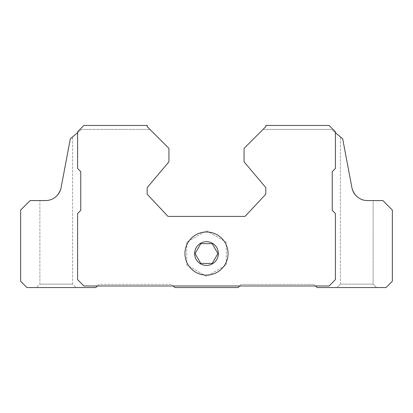 <?xml version="1.0" encoding="UTF-8"?>
<svg xmlns="http://www.w3.org/2000/svg" width="413" height="413" viewBox="0 0 413 413"><rect width="100%" height="100%" fill="white"/><g stroke="black" fill="none" stroke-linecap="round" stroke-linejoin="round"><path stroke-width="0.31" stroke-dasharray="2.06 1.55" d="M149.955 129.393L81.547 129.393L149.955 129.393L147.188 126.626L147.188 125.438L83.916 125.438L77.592 131.762L77.592 168.458L77.592 132.712L70.313 138.814L61.083 187.688L70.313 138.814L61.083 187.688L70.313 138.814L72.585 136.909L70.313 138.814L72.585 136.909L70.313 138.814L61.083 187.688C58.445 196.051 53.267 200.341 45.538 200.568L30.139 200.568L20.65 210.057L20.65 281.238L26.979 287.562L95.78 287.562L98.944 284.397L171.705 284.397L174.864 287.562L238.136 287.562L239.716 285.982L173.284 285.982L239.716 285.982L241.295 284.397L314.056 284.397L317.22 287.562L386.021 287.562L392.35 281.238L392.35 210.057L382.861 200.568L367.462 200.568C359.754 200.357 354.571 196.061 351.917 187.688C354.56 196.051 359.744 200.341 367.462 200.568C359.759 200.346 354.576 196.051 351.917 187.688L342.687 138.814L351.917 187.688A15.818 15.818 0 0 0 367.462 200.568L373.109 200.568L367.462 200.568C359.733 200.341 354.555 196.051 351.917 187.688L342.687 138.814L351.917 187.688L342.687 138.814L331.453 129.393L263.045 129.393L331.453 129.393L335.408 132.712L335.408 131.762L329.084 125.438L265.812 125.438L265.812 126.626L244.068 148.37L244.068 161.819L265.812 187.6L265.812 194.244L245.012 216.386L167.988 216.386L147.188 194.244L147.188 187.6L168.932 161.819L168.932 148.37L147.188 126.626L147.188 125.438L83.916 125.438L77.592 131.762L77.592 168.458L80.757 171.622L80.757 210.377L77.592 213.536L77.592 279.653L83.916 285.982L97.365 285.982L98.944 284.397L171.705 284.397L173.284 285.982L97.365 285.982L173.284 285.982M45.538 200.568A15.818 15.818 0 0 0 61.083 187.688C58.445 196.051 53.267 200.341 45.538 200.568C53.246 200.357 58.429 196.061 61.083 187.688C58.429 196.061 53.246 200.357 45.538 200.568L39.891 200.568L45.538 200.568M97.365 285.982L83.916 285.982L77.592 279.653L77.592 213.536L80.757 210.377L80.757 171.622L77.592 168.458L80.757 171.622L80.757 210.377L77.592 213.536L77.592 279.653L83.916 285.982L329.084 285.982L315.635 285.982L329.084 285.982L335.408 279.653L335.408 213.536L332.243 210.377L332.243 171.622L335.408 168.458L335.408 131.762L329.084 125.438L265.812 125.438L265.812 126.626L263.045 129.393M81.547 129.393L77.592 132.712L81.547 129.393M36.468 287.562L76.007 287.562L36.468 287.562L76.007 287.562L36.468 287.562L39.891 284.139L39.891 200.568L39.891 284.139L72.585 284.139L39.891 284.139L72.585 284.139L39.891 284.139L36.468 287.562M239.716 285.982L241.295 284.397L314.056 284.397L315.635 285.982L239.716 285.982L315.635 285.982M336.993 287.562L376.532 287.562L336.993 287.562L376.532 287.562L336.993 287.562L340.415 284.139L340.415 136.909L340.415 284.139L373.109 284.139L340.415 284.139L373.109 284.139L340.415 284.139L336.993 287.562M265.812 126.626L265.812 125.438L329.084 125.438L335.408 131.762L335.408 168.458L332.243 171.622L332.243 210.377L335.408 213.536L335.408 279.653L329.084 285.982L335.408 279.653L335.408 213.536L332.243 210.377L332.243 171.622L335.408 168.458L335.408 132.712M147.188 126.626L147.188 125.438L83.916 125.438L77.592 131.762L77.592 132.712M186.728 242.142L186.728 264.97L206.5 276.385L226.272 264.97L226.272 242.142L206.5 230.728L186.728 242.142L186.728 264.97L206.5 276.385L226.272 264.97L226.272 242.142L206.5 230.728L186.728 242.142M212.21 263.442L217.914 253.556L212.21 243.67L200.79 243.67L195.086 253.556L200.79 263.442L212.21 263.442M373.109 284.139L373.109 200.568L373.109 284.139L376.532 287.562L373.109 284.139M72.585 284.139L72.585 136.909L72.585 284.139L76.007 287.562L72.585 284.139"/><path stroke-width="0.62" d="M200.79 263.442L212.21 263.442L217.914 253.556L212.21 243.67L200.79 243.67L195.086 253.556L200.79 263.442M315.635 285.982L317.22 287.562L386.021 287.562L392.35 281.238L392.35 210.057L382.861 200.568L367.462 200.568A15.818 15.818 0 0 1 351.917 187.688L342.687 138.814L335.408 132.712M173.284 285.982L174.864 287.562L238.136 287.562L239.716 285.982M77.592 132.712L70.313 138.814L61.083 187.688A15.818 15.818 0 0 1 45.538 200.568L30.139 200.568L20.65 210.057L20.65 281.238L26.979 287.562L95.78 287.562L97.365 285.982M149.955 129.393L147.188 126.626L147.188 125.438L83.916 125.438L77.592 131.762L77.592 168.458L80.757 171.622L80.757 210.377L77.592 213.536L77.592 279.653L83.916 285.982L329.084 285.982L335.408 279.653L335.408 213.536L332.243 210.377L332.243 171.622L335.408 168.458L335.408 131.762L329.084 125.438L265.812 125.438L265.812 126.626L263.045 129.393M265.812 126.626L244.068 148.37L244.068 161.819L265.812 187.6L265.812 194.244L245.012 216.386L167.988 216.386L147.188 194.244L147.188 187.6L168.932 161.819L168.932 148.37L147.188 126.626M184.952 253.556A21.548 21.548 0 0 0 217.274 272.219A21.548 21.548 0 0 0 217.274 234.894A21.548 21.548 0 0 0 184.952 253.556M194.637 253.556A11.863 11.863 0 0 0 212.432 263.83A11.863 11.863 0 0 0 212.432 243.283A11.863 11.863 0 0 0 194.637 253.556"/></g></svg>
